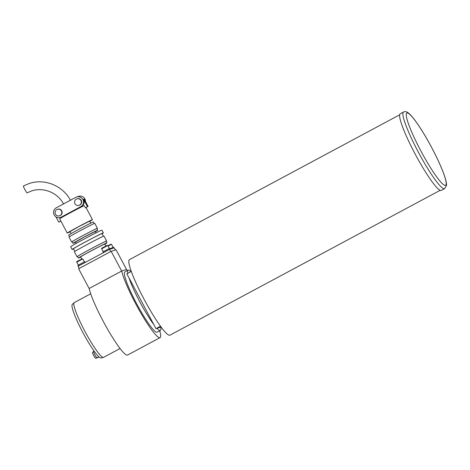 <?xml version="1.0" encoding="UTF-8"?>
<svg xmlns="http://www.w3.org/2000/svg" width="470" height="470" viewBox="0 0 470 470"><rect width="100%" height="100%" fill="white"/><g stroke="black" fill="none" stroke-linecap="round" stroke-linejoin="round"><path stroke-width="0.7" d="M131.3 271.437L126.835 273.828L155.981 328.642L160.493 326.221M155.981 328.642L161.063 327.002M103.471 357.382L100.991 357.958A30.386 4.124 -118.2 0 1 82.796 332.407A30.386 4.124 -118.2 0 1 72.304 304.437L74.154 302.686A31.049 4.212 61.8 0 0 84.876 331.274A31.049 4.212 61.8 0 0 103.471 357.382A31.049 4.212 61.8 0 0 103.617 357.323L120.056 348.517M130.901 271.648A34.151 4.635 61.8 0 0 128.122 270.215L124.867 271.96A34.151 4.635 61.8 0 0 136.523 303.502A34.151 4.635 61.8 0 0 157.139 332.161L160.393 330.416A34.151 4.635 61.8 0 0 160.699 327.12M129.044 277.982A34.151 4.635 61.8 0 0 139.778 301.764A34.151 4.635 61.8 0 0 153.772 324.488M156.962 328.324A34.151 4.635 61.8 0 0 160.393 330.416M128.122 270.215A34.151 4.635 61.8 0 0 127.787 273.323M90.716 293.785L74.284 302.598A31.049 4.212 61.8 0 0 74.154 302.686M159.712 330.78A40.361 5.476 -118.2 0 1 160.07 337.63A40.361 5.476 -118.2 0 1 135.707 303.767A40.361 5.476 -118.2 0 1 121.712 271.037L126.489 269.498A40.361 5.476 -118.2 0 1 127.441 270.579M160.07 337.63L127.54 355.073A40.361 5.476 -118.2 0 1 103.177 321.204A40.361 5.476 -118.2 0 1 89.177 288.48L121.712 271.037M126.501 269.504L121.66 271.055L89.177 288.48M89.124 288.498L78.631 268.764L111.167 251.327L116.055 249.746L126.548 269.48M121.66 271.055L111.167 251.327M105.809 246.08L104.74 244.071A13.659 0.335 152 0 0 104.61 244.089A13.659 0.335 152 0 0 91.703 250.628A13.659 0.335 152 0 0 80.617 256.896L81.739 259.005M104.839 244.259A16.145 0.394 152 0 0 106.937 242.908L106.061 241.263A16.145 0.394 152 0 0 105.903 241.286A16.145 0.394 152 0 0 90.651 249.006A16.145 0.394 152 0 0 77.55 256.42L78.425 258.065A16.145 0.394 152 0 0 78.578 258.042A16.145 0.394 152 0 0 80.717 257.084M106.937 242.908A16.145 0.394 152 0 0 106.778 242.925A16.145 0.394 152 0 0 91.527 250.651A16.145 0.394 152 0 0 78.425 258.065M106.114 241.357A16.767 0.411 152 0 0 106.608 240.969L103.987 236.034A16.767 0.411 152 0 0 103.823 236.058A16.767 0.411 152 0 0 87.984 244.083A16.767 0.411 152 0 0 74.377 251.779L77.004 256.714A16.767 0.411 152 0 0 77.162 256.691A16.767 0.411 152 0 0 77.603 256.52M106.608 240.969A16.767 0.411 152 0 0 106.443 240.993A16.767 0.411 152 0 0 90.604 249.018A16.767 0.411 152 0 0 77.004 256.714M103.382 236.228L101.978 233.59A16.145 0.394 152 0 0 101.826 233.608A16.145 0.394 152 0 0 86.568 241.333A16.145 0.394 152 0 0 73.467 248.748L74.877 251.391M102.061 233.743A17.696 0.435 152 0 0 103.353 232.856L101.896 230.118A17.696 0.435 152 0 0 101.72 230.141A17.696 0.435 152 0 0 85 238.613A17.696 0.435 152 0 0 70.641 246.732L72.098 249.476A17.696 0.435 152 0 0 72.268 249.453A17.696 0.435 152 0 0 73.555 248.9M103.353 232.856A17.696 0.435 152 0 0 103.177 232.885A17.696 0.435 152 0 0 86.457 241.351A17.696 0.435 152 0 0 72.098 249.476M95.98 232.885L95.152 231.551L84.594 236.898L75.523 242.032L76.24 243.378M95.357 231.716A13.971 0.341 152 0 0 97.731 230.224L96.855 228.579A13.971 0.341 152 0 0 96.72 228.596A13.971 0.341 152 0 0 83.519 235.282A13.971 0.341 152 0 0 72.18 241.697L73.056 243.343A13.971 0.341 152 0 0 73.191 243.319A13.971 0.341 152 0 0 75.617 242.209M97.731 230.224A13.971 0.341 152 0 0 97.596 230.241A13.971 0.341 152 0 0 84.394 236.927A13.971 0.341 152 0 0 73.056 243.343M96.902 228.667A14.594 0.358 152 0 0 97.402 228.285L94.781 223.356A14.594 0.358 152 0 0 94.64 223.373A14.594 0.358 152 0 0 80.852 230.359A14.594 0.358 152 0 0 69.014 237.056L71.634 241.991A14.594 0.358 152 0 0 71.775 241.968A14.594 0.358 152 0 0 72.233 241.786M97.402 228.285A14.594 0.358 152 0 0 97.261 228.308A14.594 0.358 152 0 0 83.478 235.288A14.594 0.358 152 0 0 71.634 241.991M94.182 223.555L93.36 221.999A13.971 0.341 152 0 0 93.225 222.022A13.971 0.341 152 0 0 80.023 228.708A13.971 0.341 152 0 0 68.685 235.118L69.513 236.674M90.792 223.133L89.617 221.135L79.054 226.487L69.989 231.616L71.058 233.625M89.829 221.311A14.282 0.347 152 0 0 92.467 219.66L86.057 207.605A14.282 0.347 152 0 0 85.916 207.623A14.282 0.347 152 0 0 85.399 207.834L84.236 205.637A14.282 0.347 152 0 0 70.406 212.722A14.282 0.347 152 0 0 59.672 218.803L60.836 221A14.282 0.347 152 0 0 60.836 221.012L67.245 233.073A14.282 0.347 152 0 0 67.386 233.055A14.282 0.347 152 0 0 70.089 231.81M92.467 219.66A14.282 0.347 152 0 0 92.326 219.684A14.282 0.347 152 0 0 78.837 226.517A14.282 0.347 152 0 0 67.245 233.073M54.162 214.925A5.276 5.229 72.1 0 1 56.294 207.799L75.817 197.335A5.276 5.229 72.1 0 1 83.102 199.95A5.276 5.229 72.1 0 1 80.769 206.653L61.247 217.117A5.276 5.229 72.1 0 1 54.162 214.925M79.013 205.349L79.342 205.243A3.413 3.384 -107.9 0 0 81.275 200.396A3.413 3.384 -107.9 0 0 77.245 198.745L76.915 198.851A3.413 3.384 72.1 0 1 80.952 200.502A3.413 3.384 72.1 0 1 79.013 205.349A3.413 3.384 72.1 0 1 74.983 203.698A3.413 3.384 72.1 0 1 76.915 198.851M59.496 215.812L59.819 215.707A3.413 3.384 -107.9 0 0 61.752 210.86A3.413 3.384 -107.9 0 0 57.722 209.209L57.399 209.314A3.413 3.384 72.1 0 1 61.429 210.965A3.413 3.384 72.1 0 1 59.496 215.812A3.413 3.384 72.1 0 1 55.466 214.161A3.413 3.384 72.1 0 1 57.399 209.314M70.488 200.414C63.05 185.762 44.609 178.201 29.181 183.512L23.512 185.926C22.736 185.926 26.631 193.252 27.184 192.829L31.584 190.961C43.504 186.854 57.798 192.7 63.579 204.086M79.248 268.435L78.09 266.255L109.539 249.394L114.263 247.872L115.379 249.964M109.539 249.394L110.697 251.573M60.836 221L58.75 222.116L60.883 221.112M60.395 217.481L61.047 217.269A5.276 5.229 -107.9 0 0 61.899 216.905L81.422 206.442A5.276 5.229 -107.9 0 0 83.554 199.315L87.485 206.712L85.399 207.834M58.75 222.116L55.971 216.899M86.063 207.617L87.485 206.712M83.554 199.315L84.206 199.104L88.137 206.5M85.481 201.501A5.276 5.229 -107.9 0 0 78.625 196.337L76.669 196.971M440.167 190.321L169.923 335.175A42.846 5.81 -118.2 0 1 169.036 335.192A42.846 5.81 -118.2 0 1 143.186 297.569A42.846 5.81 -118.2 0 1 129.438 259.646L399.682 114.792M105.439 251.597L107.131 250.686M102.948 251.908L109.669 248.301L110.174 249.176M80.493 264.963L82.191 264.058M78.002 265.28L84.729 261.673L85.182 262.454M109.986 248.824L113.417 247.097L113.922 247.966M441.201 190.456A43.469 5.898 61.8 0 0 441.336 190.397L444.591 188.652A43.469 5.898 -118.2 0 1 444.456 188.711A43.469 5.898 -118.2 0 1 418.606 152.656A43.469 5.898 -118.2 0 1 403.519 112.03L400.264 113.775A43.469 5.898 61.8 0 0 415.351 154.401A43.469 5.898 61.8 0 0 441.201 190.456M97.12 357.946L99.023 356.947M99.006 356.936L95.604 358.305A3.325 0.452 -118.2 0 1 93.624 355.438A3.325 0.452 -118.2 0 1 92.514 352.453A3.325 0.452 -118.2 0 1 92.537 352.435M97.09 357.964A3.725 0.505 -118.2 0 1 94.881 354.768A3.725 0.505 -118.2 0 1 93.624 351.401A3.725 0.505 -118.2 0 1 93.642 351.39A3.725 0.505 -118.2 0 1 93.653 351.39L94.135 351.125M80.769 206.653L81.422 206.442M61.247 217.117L61.899 216.905M109.304 248.466L107.748 245.54L101.72 248.748C100.609 248.466 104.211 247.061 106.872 245.546L102.26 248.084M84.359 261.831L82.808 258.911L76.775 262.119C75.67 261.831 79.265 260.427 81.933 258.911L77.315 261.455M113.053 247.255L111.496 244.335L108.035 246.08M111.496 244.335L110.62 244.335L107.865 245.757L110.609 244.341M445.46 185.356A40.984 5.558 61.8 0 0 431.601 147.445A40.984 5.558 61.8 0 0 406.991 113A40.984 5.558 61.8 0 0 420.85 150.911A40.984 5.558 61.8 0 0 445.46 185.356M103.335 252.719L102.907 251.914M78.396 266.091L77.967 265.28M107.748 245.54L106.872 245.546M103.271 251.673L101.72 248.748M82.808 258.911L81.933 258.911M78.331 265.039L76.775 262.119M444.591 188.652L446.453 185.674C446.524 185.233 446.829 183.776 445.325 178.43C442.758 170.134 438.046 159.518 431.178 146.599C425.397 135.871 419.986 127.088 414.94 120.261C408.26 111.331 405.78 111.249 404.059 111.801L403.519 112.03M92.514 352.453L93.624 351.401"/></g></svg>
